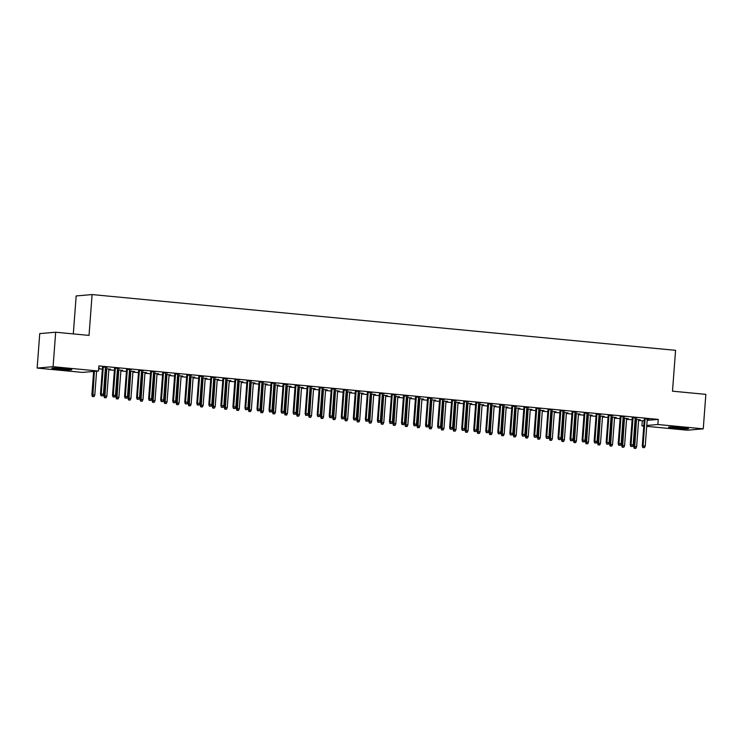 <?xml version="1.0" encoding="UTF-8"?>
<svg xmlns="http://www.w3.org/2000/svg" width="743" height="743" viewBox="0 0 743 743"><rect width="100%" height="100%" fill="white"/><g stroke="black" fill="none" stroke-linecap="round" stroke-linejoin="round"><path stroke-width="1.11" d="M65.217 368.695A10.003 0.576 4.3 0 1 71.83 369.735A10.003 0.576 4.3 0 1 58.493 369.271A10.003 0.576 4.3 0 1 51.88 368.231A10.003 0.576 4.3 0 1 65.217 368.695M681.916 427.634A10.003 0.576 4.3 0 1 688.529 428.674A10.003 0.576 4.3 0 1 675.192 428.219A10.003 0.576 4.3 0 1 668.579 427.179A10.003 0.576 4.3 0 1 681.916 427.634M98.643 368.807L102.358 369.16M105.292 369.438L105.896 369.494M108.831 369.782L114.394 370.311M117.329 370.59L117.942 370.646M120.877 370.933L126.44 371.463M129.366 371.741L129.979 371.797M132.913 372.076L138.477 372.614M141.411 372.893L142.024 372.949M144.95 373.227L150.513 373.766M153.448 374.045L154.061 374.101M156.996 374.379L162.559 374.918M165.494 375.196L166.098 375.252M169.032 375.531L174.596 376.06M177.531 376.348L178.144 376.404M181.078 376.682L186.642 377.212M189.567 377.5L190.18 377.555M193.115 377.834L198.678 378.363M201.613 378.642L202.226 378.707M205.152 378.986L210.715 379.515M213.65 379.794L214.263 379.859M217.197 380.137L222.761 380.667M225.686 380.945L226.299 381.01M229.234 381.289L234.797 381.818M237.732 382.097L238.345 382.153M241.271 382.441L246.843 382.97M249.769 383.249L250.382 383.304M253.317 383.592L258.88 384.122M261.815 384.4L262.428 384.456M265.353 384.735L270.916 385.273M273.851 385.552L274.464 385.608M277.399 385.886L282.962 386.425M285.888 386.704L286.501 386.759M289.436 387.038L294.999 387.577M297.934 387.855L298.547 387.911M301.472 388.19L307.045 388.719M309.97 389.007L310.583 389.063M313.518 389.341L319.081 389.871M322.016 390.159L322.629 390.214M325.555 390.493L331.118 391.022M334.053 391.301L334.666 391.366M337.601 391.645L343.164 392.174M346.089 392.453L346.702 392.518M349.637 392.796L355.2 393.326M358.135 393.604L358.748 393.669M361.674 393.948L367.246 394.477M370.172 394.756L370.785 394.812M373.72 395.1L379.283 395.629M382.218 395.908L382.831 395.963M385.756 396.251L391.32 396.781M394.254 397.059L394.867 397.115M397.802 397.394L403.365 397.932M406.291 398.211L406.904 398.267M409.839 398.545L415.402 399.084M418.337 399.363L418.95 399.418M421.875 399.697L427.439 400.236M430.373 400.514L430.986 400.57M433.921 400.849L439.484 401.378M442.419 401.666L443.023 401.722M445.958 402L451.521 402.53M454.456 402.817L455.069 402.873M458.004 403.152L463.567 403.681M466.493 403.96L467.106 404.025M470.04 404.303L475.604 404.833M478.538 405.111L479.151 405.176M482.077 405.455L487.64 405.984M490.575 406.263L491.188 406.328M494.123 406.607L499.686 407.136M502.621 407.415L503.225 407.47M506.159 407.758L511.723 408.288M514.658 408.566L515.27 408.622M518.205 408.91L523.769 409.439M526.694 409.718L527.307 409.774M530.242 410.052L535.805 410.591M538.74 410.87L539.353 410.925M542.279 411.204L547.842 411.743M550.777 412.021L551.39 412.077M554.324 412.356L559.888 412.894M562.822 413.173L563.426 413.229M566.361 413.507L571.924 414.037M574.859 414.325L575.472 414.38M578.398 414.659L583.97 415.188M586.896 415.476L587.509 415.532M590.444 415.811L596.007 416.34M598.942 416.619L599.555 416.684M602.48 416.962L608.043 417.492M610.978 417.77L611.591 417.835M614.526 418.114L620.089 418.643M623.015 418.922L623.628 418.987M626.563 419.266L632.126 419.795M635.061 420.074L635.674 420.129M638.599 420.417L642.314 420.77L641.933 425.878L643.81 425.711M82.538 372.41L37.15 368.073L53.087 366.698L98.475 371.036L82.538 372.41M53.087 366.698L55.679 332.223L39.741 333.598L37.15 368.073M73.306 333.913L76.167 295.937L92.095 294.562L675.573 350.334L672.499 391.18L705.85 394.366L703.259 428.841L687.321 430.216L646.716 426.333M643.782 426.055L641.933 425.878M110.503 369.178L105.348 368.686M110.493 369.373L108.877 369.215M105.943 368.937L105.33 368.872M119.121 368.435L114.552 368.194M119.103 368.621L117.487 368.472M134.585 371.472L129.421 370.98M134.567 371.667L132.951 371.519M130.025 371.24L129.412 371.175M143.195 370.729L138.635 370.488M143.185 370.924L141.569 370.776M158.668 373.775L153.504 373.283M158.649 373.97L157.033 373.822M154.107 373.534L153.495 373.478M167.277 373.032L162.717 372.791M167.268 373.227L165.652 373.07M182.75 376.079L177.586 375.586M182.732 376.274L181.116 376.116M178.181 375.837L177.568 375.782M191.36 375.336L186.799 375.094M191.341 375.531L189.725 375.373M206.823 378.382L201.669 377.89M206.814 378.577L205.198 378.419M202.263 378.141L201.65 378.085M215.442 377.639L210.882 377.398M215.424 377.834L213.808 377.676M230.906 380.685L225.751 380.193M230.897 380.88L229.281 380.722M226.346 380.444L225.733 380.388M239.525 379.942L234.955 379.701M239.506 380.137L237.89 379.979M254.988 382.989L249.824 382.487M254.97 383.174L253.354 383.026M250.428 382.747L249.815 382.682M263.598 382.236L259.038 382.004M263.589 382.431L261.973 382.283M279.071 385.283L273.907 384.79M279.052 385.478L277.436 385.329M274.511 385.041L273.898 384.985M287.68 384.54L283.12 384.298M287.671 384.735L286.055 384.586M303.144 387.586L297.989 387.094M303.135 387.781L301.519 387.623M298.584 387.344L297.971 387.289M311.763 386.843L307.203 386.601M311.744 387.038L310.128 386.88M327.226 389.889L322.072 389.397M327.217 390.084L325.601 389.926M322.666 389.648L322.053 389.592M335.845 389.146L331.285 388.905M335.827 389.341L334.211 389.183M351.309 392.193L346.154 391.7M351.29 392.388L349.684 392.23M346.749 391.951L346.136 391.895M359.918 391.45L355.358 391.208M359.909 391.645L358.293 391.487M375.391 394.496L370.228 394.004M375.373 394.691L373.757 394.533M370.831 394.254L370.218 394.189M384.001 393.753L379.441 393.511M383.992 393.939L382.376 393.79M399.474 396.79L394.31 396.298M399.455 396.985L397.839 396.836M394.904 396.558L394.301 396.493M408.083 396.047L403.523 395.805M408.065 396.242L406.458 396.093M423.547 399.093L418.393 398.601M423.538 399.288L421.922 399.14M418.987 398.852L418.374 398.796M432.166 398.35L427.606 398.109M432.147 398.545L430.531 398.387M447.63 401.396L442.475 400.904M447.62 401.591L446.004 401.434M443.069 401.155L442.456 401.099M456.248 400.653L451.679 400.412M456.23 400.849L454.614 400.691M471.712 403.7L466.548 403.208M471.694 403.895L470.087 403.737M467.152 403.458L466.539 403.403M480.322 402.957L475.761 402.715M480.312 403.152L478.696 402.994M495.795 406.003L490.631 405.511M495.776 406.198L494.16 406.04M491.234 405.762L490.621 405.706M504.404 405.26L499.844 405.019M504.395 405.455L502.779 405.297M519.877 408.306L514.713 407.805M519.859 408.492L518.242 408.344M515.308 408.065L514.695 408M528.487 407.554L523.926 407.322M528.468 407.749L526.852 407.601M543.95 410.6L538.796 410.108M543.941 410.795L542.325 410.647M539.39 410.359L538.777 410.303M552.569 409.857L548.009 409.616M552.551 410.052L550.935 409.904M568.033 412.904L562.878 412.411M568.024 413.099L566.407 412.941M563.473 412.662L562.86 412.606M576.652 412.161L572.082 411.919M576.633 412.356L575.017 412.198M592.115 415.207L586.951 414.715M592.097 415.402L590.481 415.244M587.555 414.966L586.942 414.91M600.725 414.464L596.165 414.222M600.715 414.659L599.099 414.501M616.198 417.51L611.034 417.018M616.179 417.705L614.563 417.547M611.638 417.269L611.025 417.213M624.807 416.767L620.247 416.526M624.798 416.962L623.182 416.804M640.271 419.814L635.116 419.321M640.262 420.009L638.646 419.851M635.711 419.572L635.098 419.507M648.89 419.071L644.33 418.829M648.871 419.256L647.255 419.108M642.314 420.77L644.19 420.603M647.162 420.352L658.252 419.396L98.856 365.928L98.475 371.036M636.853 417.919L632.284 417.677M636.835 418.114L635.219 417.956M628.234 418.662L623.08 418.17M628.225 418.857L626.609 418.699M623.674 418.42L623.061 418.365M612.771 415.616L608.211 415.374M612.752 415.811L611.136 415.653M604.152 416.359L598.997 415.866M604.143 416.554L602.527 416.396M599.592 416.117L598.979 416.061M588.688 413.312L584.128 413.071M588.67 413.507L587.054 413.349M580.079 414.055L574.915 413.563M580.06 414.25L578.444 414.092M575.509 413.814L574.896 413.758M564.606 411.009L560.046 410.768M564.596 411.204L562.98 411.046M555.996 411.752L550.832 411.26M555.978 411.947L554.362 411.798M551.436 411.511L550.823 411.455M540.523 408.706L535.963 408.464M540.514 408.901L538.898 408.752M531.914 409.449L526.75 408.956M531.895 409.644L530.279 409.495M527.354 409.217L526.741 409.152M516.45 406.412L511.881 406.17M516.431 406.597L514.815 406.449M507.831 407.155L502.677 406.662M507.822 407.35L506.206 407.192M503.271 406.913L502.658 406.848M492.368 404.108L487.807 403.867M492.349 404.303L490.733 404.146M483.749 404.851L478.594 404.359M483.739 405.046L482.123 404.889M479.189 404.61L478.576 404.554M468.285 401.805L463.725 401.564M468.266 402L466.66 401.842M459.676 402.548L454.512 402.056M459.657 402.743L458.041 402.585M455.106 402.307L454.502 402.251M444.203 399.502L439.642 399.26M444.193 399.697L442.577 399.539M435.593 400.245L430.429 399.753M435.574 400.44L433.958 400.282M431.033 400.003L430.42 399.948M420.12 397.199L415.56 396.957M420.111 397.394L418.495 397.245M411.511 397.942L406.356 397.449M411.492 398.137L409.885 397.988M406.95 397.7L406.337 397.644M396.047 394.895L391.477 394.663M396.028 395.09L394.412 394.942M387.428 395.647L382.274 395.146M387.419 395.833L385.803 395.685M382.868 395.406L382.255 395.341M371.964 392.601L367.404 392.36M371.946 392.796L370.33 392.638M363.346 393.344L358.191 392.852M363.336 393.539L361.72 393.381M358.785 393.103L358.172 393.047M347.882 390.298L343.322 390.056M347.863 390.493L346.257 390.335M339.272 391.041L334.109 390.549M339.254 391.236L337.638 391.078M334.712 390.799L334.099 390.744M323.799 387.995L319.239 387.753M323.79 388.19L322.174 388.032M315.19 388.738L310.026 388.245M315.171 388.933L313.555 388.775M310.63 388.496L310.017 388.44M299.717 385.691L295.157 385.45M299.708 385.886L298.092 385.728M291.107 386.434L285.953 385.942M291.098 386.629L289.482 386.481M286.547 386.193L285.934 386.137M275.644 383.388L271.084 383.147M275.625 383.583L274.009 383.434M267.025 384.131L261.87 383.639M267.016 384.326L265.4 384.177M262.465 383.899L261.852 383.834M251.561 381.094L247.001 380.853M251.543 381.28L249.927 381.131M242.952 381.837L237.788 381.345M242.933 382.032L241.317 381.874M238.382 381.596L237.769 381.531M227.479 378.791L222.919 378.549M227.469 378.986L225.853 378.828M218.869 379.534L213.705 379.041M218.851 379.729L217.235 379.571M214.309 379.292L213.696 379.236M203.396 376.487L198.836 376.246M203.387 376.682L201.771 376.525M194.787 377.23L189.623 376.738M194.768 377.425L193.152 377.268M190.227 376.989L189.614 376.933M179.323 374.184L174.754 373.943M179.304 374.379L177.688 374.221M170.704 374.927L165.55 374.435M170.695 375.122L169.079 374.964M166.144 374.686L165.531 374.63M155.241 371.881L150.68 371.639M155.222 372.076L153.606 371.927M146.622 372.624L141.467 372.132M146.612 372.819L144.996 372.67M142.062 372.382L141.449 372.327M131.158 369.577L126.598 369.345M131.139 369.773L129.533 369.624M122.549 370.33L117.385 369.828M122.53 370.516L120.914 370.367M117.979 370.088L117.375 370.023M107.076 367.283L102.515 367.042M107.066 367.479L105.45 367.321M98.689 368.194L99.525 368.129L98.698 368.045M658.252 419.396L657.871 424.504L703.259 428.841M55.679 332.223L89.03 335.409L92.095 294.562M646.781 425.46L657.871 424.504M644.339 418.634L642.296 445.893L643.066 445.819L645.11 418.708M643.252 447.546L644.46 447.657L643.252 447.546L643.066 445.819L645.23 446.032L647.274 418.913M642.296 445.893L642.825 447.583M644.46 447.657L645.23 446.032M634.206 448.326L635.841 448.4L634.206 448.326L633.677 446.636L636.621 446.775L638.664 419.656M634.643 448.289L636.491 419.451M633.677 446.636L635.729 419.377M636.621 446.775L635.841 448.4M632.302 417.482L630.25 444.741L631.03 444.667L633.064 417.557M631.216 446.394L632.414 446.506L631.216 446.394L631.03 444.667L633.194 444.881L635.237 417.761M630.25 444.741L630.779 446.432M632.414 446.506L633.194 444.881M620.266 416.331L618.213 443.59L618.984 443.515L621.027 416.405M619.17 445.243L620.377 445.354L619.17 445.243L618.984 443.515L621.157 443.729L623.191 416.609M618.213 443.59L618.743 445.28M620.377 445.354L621.157 443.729M622.17 447.175L623.804 447.249L622.17 447.175L621.64 445.484L624.584 445.624L626.618 418.504M622.597 447.137L624.454 418.3M621.64 445.484L623.693 418.225M624.584 445.624L623.804 447.249M610.124 446.023L611.758 446.097L610.124 446.023L609.594 444.333L612.538 444.472L614.582 417.352M610.56 445.986L612.408 417.148M609.594 444.333L611.647 417.074M612.538 444.472L611.758 446.097M608.22 415.179L606.167 442.438L606.947 442.373L608.981 415.253M607.133 444.091L608.331 444.203L607.133 444.091L606.947 442.373L609.111 442.577L611.155 415.458M606.167 442.438L606.697 444.128M608.331 444.203L609.111 442.577M596.183 414.027L594.131 441.286L594.911 441.221L596.945 414.102M595.087 442.939L596.295 443.051L595.087 442.939L594.911 441.221L597.075 441.426L599.109 414.306M594.131 441.286L594.66 442.977M596.295 443.051L597.075 441.426M598.087 444.871L599.722 444.946L598.087 444.871L597.558 443.181L600.502 443.32L602.536 416.201M598.514 444.834L600.372 415.996M597.558 443.181L599.61 415.922M600.502 443.32L599.722 444.946M586.051 443.72L587.685 443.794L586.051 443.72L585.521 442.029L588.456 442.169L590.499 415.049M586.478 443.682L588.335 414.845M585.521 442.029L587.564 414.77M588.456 442.169L587.685 443.794M584.137 412.876L582.094 440.135L582.865 440.07L584.908 412.95M583.051 441.788L584.258 441.899L583.051 441.788L582.865 440.07L585.029 440.274L587.072 413.154M582.094 440.135L582.623 441.825M584.258 441.899L585.029 440.274M574.005 442.568L575.639 442.652L574.005 442.568L573.475 440.878L576.419 441.017L578.463 413.897M574.441 442.531L576.289 413.693M573.475 440.878L575.528 413.619M576.419 441.017L575.639 442.652M572.101 411.724L570.048 438.983L570.828 438.918L572.862 411.798M571.014 440.636L572.212 440.748L571.014 440.636L570.828 438.918L572.992 439.122L575.036 412.003M570.048 438.983L570.578 440.673M572.212 440.748L572.992 439.122M561.968 441.416L563.603 441.5L561.968 441.416L561.439 439.726L564.383 439.865L566.417 412.755M562.395 441.379L564.253 412.541M561.439 439.726L563.491 412.467M564.383 439.865L563.603 441.5M560.064 410.573L558.012 437.831L558.782 437.766L560.826 410.647M558.968 439.484L560.176 439.605L558.968 439.484L558.782 437.766L560.956 437.971L562.99 410.86M558.012 437.831L558.541 439.522M560.176 439.605L560.956 437.971M549.922 440.265L551.557 440.348L549.922 440.265L549.393 438.574L552.337 438.714L554.38 411.603M550.359 440.227L552.207 411.39M549.393 438.574L551.445 411.316M552.337 438.714L551.557 440.348M548.018 409.421L545.975 436.68L546.746 436.615L548.789 409.495M546.932 438.333L548.13 438.454L546.932 438.333L546.746 436.615L548.91 436.819L550.953 409.709M545.975 436.68L546.495 438.37M548.13 438.454L548.91 436.819M537.886 439.113L539.52 439.197L537.886 439.113L537.356 437.423L540.3 437.562L542.334 410.452M538.313 439.076L540.17 410.238M537.356 437.423L539.409 410.173M540.3 437.562L539.52 439.197M535.982 408.279L533.929 435.528L534.709 435.463L536.743 408.344M534.886 437.181L536.093 437.302L534.886 437.181L534.709 435.463L536.873 435.667L538.907 408.557M533.929 435.528L534.458 437.218M536.093 437.302L536.873 435.667M525.849 437.961L527.484 438.045L525.849 437.961L525.32 436.271L528.264 436.42L530.298 409.3M526.276 437.924L528.134 409.096M525.32 436.271L527.363 409.021M528.264 436.42L527.484 438.045M523.936 407.127L521.892 434.376L522.663 434.311L524.707 407.192M522.849 436.03L524.056 436.15L522.849 436.03L522.663 434.311L524.837 434.525L526.871 407.405M521.892 434.376L522.422 436.067M524.056 436.15L524.837 434.525M513.803 436.819L515.438 436.893L513.803 436.819L513.274 435.129L516.218 435.268L518.261 408.148M514.24 436.782L516.088 407.944M513.274 435.129L515.326 407.87M516.218 435.268L515.438 436.893M511.899 405.975L509.847 433.234L510.627 433.16L512.661 406.049M510.812 434.887L512.011 434.999L510.812 434.887L510.627 433.16L512.791 433.373L514.834 406.254M509.847 433.234L510.376 434.924M512.011 434.999L512.791 433.373M501.766 435.667L503.401 435.742L501.766 435.667L501.237 433.977L504.181 434.116L506.215 406.997M502.194 435.63L504.051 406.792M501.237 433.977L503.29 406.718M504.181 434.116L503.401 435.742M499.863 404.824L497.81 432.082L498.581 432.008L500.624 404.898M498.767 433.736L499.974 433.847L498.767 433.736L498.581 432.008L500.754 432.222L502.788 405.102M497.81 432.082L498.339 433.773M499.974 433.847L500.754 432.222M489.721 434.516L491.364 434.59L489.721 434.516L489.2 432.825L492.135 432.965L494.179 405.845M490.157 434.479L492.015 405.641M489.2 432.825L491.244 405.567M492.135 432.965L491.364 434.59M487.817 403.672L485.773 430.931L486.544 430.856L488.588 403.746M486.73 432.584L487.937 432.695L486.73 432.584L486.544 430.856L488.708 431.07L490.751 403.951M485.773 430.931L486.303 432.621M487.937 432.695L488.708 431.07M477.684 433.364L479.319 433.438L477.684 433.364L477.155 431.674L480.099 431.813L482.133 404.694M478.111 433.327L479.969 404.489M477.155 431.674L479.207 404.415M480.099 431.813L479.319 433.438M475.78 402.52L473.728 429.779L474.508 429.714L476.542 402.595M474.684 431.432L475.891 431.544L474.684 431.432L474.508 429.714L476.672 429.918L478.706 402.799M473.728 429.779L474.257 431.469M475.891 431.544L476.672 429.918M465.647 432.212L467.282 432.287L465.647 432.212L465.118 430.522L468.062 430.661L470.096 403.542M466.075 432.175L467.932 403.338M465.118 430.522L467.161 403.263M468.062 430.661L467.282 432.287M463.734 401.369L461.691 428.627L462.462 428.562L464.505 401.443M462.648 430.281L463.855 430.392L462.648 430.281L462.462 428.562L464.635 428.767L466.669 401.647M461.691 428.627L462.22 430.318M463.855 430.392L464.635 428.767M453.601 431.061L455.236 431.135L453.601 431.061L453.072 429.37L456.016 429.51L458.059 402.39M454.038 431.024L455.886 402.186M453.072 429.37L455.125 402.112M456.016 429.51L455.236 431.135M451.698 400.217L449.645 427.476L450.425 427.411L452.459 400.291M450.611 429.129L451.809 429.24L450.611 429.129L450.425 427.411L452.589 427.615L454.632 400.496M449.645 427.476L450.174 429.166M451.809 429.24L452.589 427.615M441.565 429.909L443.2 429.993L441.565 429.909L441.036 428.219L443.98 428.358L446.014 401.239M441.992 429.872L443.85 401.034M441.036 428.219L443.088 400.96M443.98 428.358L443.2 429.993M439.661 399.065L437.608 426.324L438.379 426.259L440.423 399.14M438.565 427.977L439.772 428.089L438.565 427.977L438.379 426.259L440.553 426.463L442.587 399.344M437.608 426.324L438.138 428.014M439.772 428.089L440.553 426.463M429.528 428.757L431.163 428.841L429.528 428.757L428.999 427.067L431.934 427.206L433.977 400.096M429.956 428.72L431.813 399.883M428.999 427.067L431.042 399.808M431.934 427.206L431.163 428.841M427.615 397.914L425.572 425.172L426.343 425.107L428.386 397.988M426.528 426.826L427.736 426.946L426.528 426.826L426.343 425.107L428.507 425.312L430.55 398.202M425.572 425.172L426.101 426.863M427.736 426.946L428.507 425.312M417.482 427.606L419.117 427.689L417.482 427.606L416.953 425.915L419.897 426.055L421.94 398.945M417.91 427.569L419.767 398.731M416.953 425.915L419.006 398.657M419.897 426.055L419.117 427.689M415.578 396.762L413.526 424.021L414.306 423.956L416.34 396.836M414.492 425.674L415.69 425.795L414.492 425.674L414.306 423.956L416.47 424.16L418.513 397.05M413.526 424.021L414.055 425.711M415.69 425.795L416.47 424.16M405.446 426.454L407.08 426.538L405.446 426.454L404.916 424.764L407.861 424.903L409.895 397.793M405.873 426.417L407.731 397.579M404.916 424.764L406.96 397.514M407.861 424.903L407.08 426.538M403.533 395.62L401.489 422.869L402.26 422.804L404.303 395.685M402.446 424.522L403.653 424.643L402.446 424.522L402.26 422.804L404.433 423.008L406.467 395.898M401.489 422.869L402.019 424.559M403.653 424.643L404.433 423.008M393.4 425.302L395.035 425.386L393.4 425.302L392.871 423.612L395.815 423.761L397.858 396.641M393.836 425.265L395.685 396.437M392.871 423.612L394.923 396.363M395.815 423.761L395.035 425.386M391.496 394.468L389.443 421.718L390.224 421.652L392.258 394.533M390.409 423.371L391.607 423.491L390.409 423.371L390.224 421.652L392.388 421.866L394.431 394.747M389.443 421.718L389.973 423.408M391.607 423.491L392.388 421.866M381.363 424.16L382.998 424.234L381.363 424.16L380.834 422.47L383.778 422.609L385.812 395.49M381.791 424.123L383.648 395.285M380.834 422.47L382.886 395.211M383.778 422.609L382.998 424.234M379.459 393.316L377.407 420.575L378.178 420.501L380.221 393.391M378.363 422.228L379.571 422.34L378.363 422.228L378.178 420.501L380.351 420.714L382.385 393.595M377.407 420.575L377.936 422.265M379.571 422.34L380.351 420.714M369.327 423.008L370.961 423.083L369.327 423.008L368.797 421.318L371.732 421.457L373.775 394.338M369.754 422.971L371.611 394.134M368.797 421.318L370.841 394.059M371.732 421.457L370.961 423.083M367.413 392.165L365.37 419.423L366.141 419.349L368.184 392.239M366.327 421.077L367.534 421.188L366.327 421.077L366.141 419.349L368.305 419.563L370.348 392.443M365.37 419.423L365.9 421.114M367.534 421.188L368.305 419.563M357.281 421.857L358.915 421.931L357.281 421.857L356.751 420.166L359.696 420.306L361.739 393.186M357.717 421.82L359.566 392.982M356.751 420.166L358.804 392.908M359.696 420.306L358.915 421.931M355.377 391.013L353.324 418.272L354.105 418.198L356.138 391.087M354.29 419.925L355.488 420.036L354.29 419.925L354.105 418.198L356.269 418.411L358.312 391.292M353.324 418.272L353.854 419.962M355.488 420.036L356.269 418.411M345.244 420.705L346.879 420.779L345.244 420.705L344.715 419.015L347.659 419.154L349.693 392.035M345.671 420.668L347.529 391.83M344.715 419.015L346.758 391.756M347.659 419.154L346.879 420.779M343.331 389.861L341.288 417.12L342.059 417.055L344.102 389.936M342.244 418.773L343.452 418.885L342.244 418.773L342.059 417.055L344.232 417.26L346.266 390.14M341.288 417.12L341.817 418.811M343.452 418.885L344.232 417.26M333.198 419.554L334.833 419.628L333.198 419.554L332.669 417.863L335.613 418.003L337.656 390.883M333.635 419.516L335.483 390.679M332.669 417.863L334.721 390.604M335.613 418.003L334.833 419.628M331.294 388.71L329.242 415.969L330.022 415.904L332.056 388.784M330.208 417.622L331.406 417.733L330.208 417.622L330.022 415.904L332.186 416.108L334.229 388.988M329.242 415.969L329.771 417.659M331.406 417.733L332.186 416.108M321.162 418.402L322.796 418.476L321.162 418.402L320.632 416.712L323.576 416.851L325.61 389.731M321.589 418.365L323.446 389.527M320.632 416.712L322.685 389.453M323.576 416.851L322.796 418.476M319.258 387.558L317.205 414.817L317.976 414.752L320.019 387.632M318.162 416.47L319.369 416.582L318.162 416.47L317.976 414.752L320.149 414.956L322.183 387.837M317.205 414.817L317.735 416.507M319.369 416.582L320.149 414.956M309.125 417.25L310.76 417.334L309.125 417.25L308.596 415.56L311.531 415.699L313.574 388.58M309.552 417.213L311.41 388.375M308.596 415.56L310.639 388.301M311.531 415.699L310.76 417.334M307.212 386.406L305.169 413.665L305.94 413.6L307.983 386.481M306.125 415.318L307.333 415.43L306.125 415.318L305.94 413.6L308.104 413.805L310.147 386.685M305.169 413.665L305.698 415.356M307.333 415.43L308.104 413.805M297.079 416.099L298.714 416.182L297.079 416.099L296.55 414.408L299.494 414.548L301.537 387.437M297.516 416.061L299.364 387.224M296.55 414.408L298.602 387.149M299.494 414.548L298.714 416.182M295.175 385.255L293.123 412.514L293.903 412.449L295.937 385.329M294.089 414.167L295.287 414.288L294.089 414.167L293.903 412.449L296.067 412.653L298.11 385.543M293.123 412.514L293.652 414.204M295.287 414.288L296.067 412.653M285.043 414.947L286.677 415.031L285.043 414.947L284.513 413.257L287.457 413.396L289.491 386.286M285.47 414.91L287.327 386.072M284.513 413.257L286.566 385.998M287.457 413.396L286.677 415.031M283.139 384.103L281.086 411.362L281.857 411.297L283.9 384.177M282.043 413.015L283.25 413.136L282.043 413.015L281.857 411.297L284.03 411.501L286.064 384.391M281.086 411.362L281.616 413.052M283.25 413.136L284.03 411.501M272.997 413.795L274.631 413.879L272.997 413.795L272.467 412.105L275.412 412.244L277.455 385.134M273.433 413.758L275.281 384.92M272.467 412.105L274.52 384.855M275.412 412.244L274.631 413.879M271.093 382.961L269.04 410.21L269.82 410.145L271.854 383.026M270.006 411.863L271.204 411.984L270.006 411.863L269.82 410.145L271.984 410.35L274.028 383.239M269.04 410.21L269.57 411.901M271.204 411.984L271.984 410.35M260.96 412.644L262.595 412.727L260.96 412.644L260.431 410.953L263.375 411.102L265.409 383.982M261.387 412.606L263.245 383.778M260.431 410.953L262.483 383.704M263.375 411.102L262.595 412.727M259.056 381.809L257.004 409.059L257.784 408.994L259.818 381.874M257.96 410.712L259.168 410.833L257.96 410.712L257.784 408.994L259.948 409.207L261.982 382.088M257.004 409.059L257.533 410.749M259.168 410.833L259.948 409.207M248.924 411.501L250.558 411.576L248.924 411.501L248.394 409.811L251.329 409.95L253.372 382.831M249.351 411.464L251.208 382.626M248.394 409.811L250.437 382.552M251.329 409.95L250.558 411.576M247.01 380.657L244.967 407.916L245.738 407.842L247.781 380.732M245.924 409.569L247.131 409.681L245.924 409.569L245.738 407.842L247.902 408.056L249.945 380.936M244.967 407.916L245.496 409.607M247.131 409.681L247.902 408.056M236.878 410.35L238.512 410.424L236.878 410.35L236.348 408.659L239.292 408.799L241.336 381.679M237.314 410.312L239.162 381.475M236.348 408.659L238.401 381.4M239.292 408.799L238.512 410.424M234.974 379.506L232.921 406.765L233.701 406.69L235.735 379.58M233.887 408.418L235.085 408.529L233.887 408.418L233.701 406.69L235.865 406.904L237.909 379.784M232.921 406.765L233.451 408.455M235.085 408.529L235.865 406.904M224.841 409.198L226.476 409.272L224.841 409.198L224.312 407.508L227.256 407.647L229.29 380.527M225.268 409.161L227.126 380.323M224.312 407.508L226.364 380.249M227.256 407.647L226.476 409.272M222.937 378.354L220.885 405.613L221.655 405.539L223.699 378.428M221.841 407.266L223.049 407.378L221.841 407.266L221.655 405.539L223.829 405.752L225.863 378.633M220.885 405.613L221.414 407.303M223.049 407.378L223.829 405.752M212.795 408.046L214.43 408.121L212.795 408.046L212.266 406.356L215.21 406.495L217.253 379.376M213.232 408.009L215.08 379.171M212.266 406.356L214.318 379.097M215.21 406.495L214.43 408.121M210.891 377.203L208.839 404.461L209.619 404.396L211.653 377.277M209.805 406.115L211.003 406.226L209.805 406.115L209.619 404.396L211.783 404.601L213.826 377.481M208.839 404.461L209.368 406.152M211.003 406.226L211.783 404.601M200.759 406.895L202.393 406.969L200.759 406.895L200.229 405.204L203.173 405.344L205.207 378.224M201.186 406.858L203.043 378.02M200.229 405.204L202.282 377.946M203.173 405.344L202.393 406.969M198.855 376.051L196.802 403.31L197.582 403.245L199.616 376.125M197.759 404.963L198.966 405.074L197.759 404.963L197.582 403.245L199.746 403.449L201.78 376.329M196.802 403.31L197.332 405M198.966 405.074L199.746 403.449M188.722 405.743L190.357 405.817L188.722 405.743L188.193 404.053L191.137 404.192L193.171 377.072M189.149 405.706L191.007 376.868M188.193 404.053L190.236 376.794M191.137 404.192L190.357 405.817M186.809 374.899L184.766 402.158L185.536 402.093L187.58 374.974M185.722 403.811L186.93 403.923L185.722 403.811L185.536 402.093L187.71 402.297L189.744 375.178M184.766 402.158L185.295 403.848M186.93 403.923L187.71 402.297M176.676 404.591L178.311 404.666L176.676 404.591L176.147 402.901L179.091 403.04L181.134 375.921M177.113 404.554L178.961 375.717M176.147 402.901L178.199 375.642M179.091 403.04L178.311 404.666M174.772 373.748L172.72 401.006L173.5 400.941L175.534 373.822M173.686 402.66L174.884 402.771L173.686 402.66L173.5 400.941L175.664 401.146L177.707 374.026M172.72 401.006L173.249 402.697M174.884 402.771L175.664 401.146M164.64 403.44L166.274 403.523L164.64 403.44L164.11 401.749L167.054 401.889L169.088 374.778M165.067 403.403L166.924 374.565M164.11 401.749L166.163 374.491M167.054 401.889L166.274 403.523M162.736 372.596L160.683 399.855L161.454 399.79L163.497 372.67M161.64 401.508L162.847 401.629L161.64 401.508L161.454 399.79L163.627 399.994L165.661 372.884M160.683 399.855L161.212 401.545M162.847 401.629L163.627 399.994M152.594 402.288L154.228 402.372L152.594 402.288L152.074 400.598L155.008 400.737L157.052 373.627M153.03 402.251L154.888 373.413M152.074 400.598L154.117 373.339M155.008 400.737L154.228 402.372M150.69 371.444L148.646 398.703L149.417 398.638L151.461 371.519M149.603 400.356L150.801 400.477L149.603 400.356L149.417 398.638L151.581 398.842L153.625 371.732M148.646 398.703L149.167 400.393M150.801 400.477L151.581 398.842M140.557 401.136L142.192 401.22L140.557 401.136L140.028 399.446L142.972 399.585L145.006 372.475M140.984 401.099L142.842 372.262M140.028 399.446L142.08 372.197M142.972 399.585L142.192 401.22M138.653 370.302L136.601 397.551L137.381 397.486L139.415 370.367M137.557 399.205L138.765 399.325L137.557 399.205L137.381 397.486L139.545 397.691L141.579 370.581M136.601 397.551L137.13 399.242M138.765 399.325L139.545 397.691M128.52 399.985L130.155 400.068L128.52 399.985L127.991 398.294L130.935 398.443L132.969 371.324M128.948 399.948L130.805 371.119M127.991 398.294L130.034 371.045M130.935 398.443L130.155 400.068M126.607 369.15L124.564 396.4L125.335 396.335L127.378 369.215M125.521 398.053L126.728 398.174L125.521 398.053L125.335 396.335L127.508 396.548L129.542 369.429M124.564 396.4L125.093 398.09M126.728 398.174L127.508 396.548M116.475 398.842L118.109 398.917L116.475 398.842L115.945 397.152L118.889 397.291L120.933 370.172M116.911 398.805L118.759 369.968M115.945 397.152L117.998 369.893M118.889 397.291L118.109 398.917M114.571 367.999L112.518 395.257L113.298 395.183L115.332 368.073M113.484 396.911L114.682 397.022L113.484 396.911L113.298 395.183L115.462 395.397L117.505 368.277M112.518 395.257L113.047 396.948M114.682 397.022L115.462 395.397M104.438 397.691L106.073 397.765L104.438 397.691L103.909 396L106.853 396.14L108.887 369.02M104.865 397.654L106.723 368.816M103.909 396L105.961 368.742M106.853 396.14L106.073 397.765M102.534 366.847L100.481 394.106L101.252 394.031L103.296 366.921M101.438 395.759L102.645 395.87L101.438 395.759L101.252 394.031L103.426 394.245L105.46 367.126M100.481 394.106L101.011 395.796M102.645 395.87L103.426 394.245M92.401 396.539L94.036 396.613L92.401 396.539L91.872 394.849L94.807 394.988L96.599 371.194M92.829 396.502L94.398 371.389M91.872 394.849L93.627 371.454M94.807 394.988L94.036 396.613"/></g></svg>
